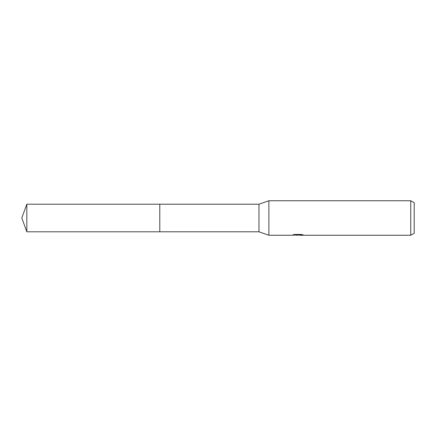 <?xml version="1.0" encoding="UTF-8"?>
<svg xmlns="http://www.w3.org/2000/svg" width="436" height="436" viewBox="0 0 436 436"><rect width="100%" height="100%" fill="white"/><g stroke="black" fill="none" stroke-linecap="round" stroke-linejoin="round"><path stroke-width="0.65" d="M294.545 234.481L298.322 234.481L298.322 234.922L291.76 235.249L268.881 235.249L258.962 231.794L159.789 231.794L159.789 204.206L258.962 204.206L268.881 200.751L410.75 200.751L414.2 202.745L414.2 233.255L410.75 235.249L299.456 235.249L299.39 234.808L301.521 234.492M258.962 231.794L258.962 204.206M268.881 235.249L268.881 200.751M299.39 234.977L295.624 235.08M297.63 235.249L296.812 235.249M410.75 235.249L410.75 200.751M298.322 234.922L292.807 234.922L294.6 234.47L301.407 234.47L303.38 234.971L299.39 235.238M26.825 231.799L26.825 204.201L159.789 204.201L159.789 231.799L26.825 231.799L21.8 218L26.825 204.201M298.322 234.819L299.39 234.819"/></g></svg>
